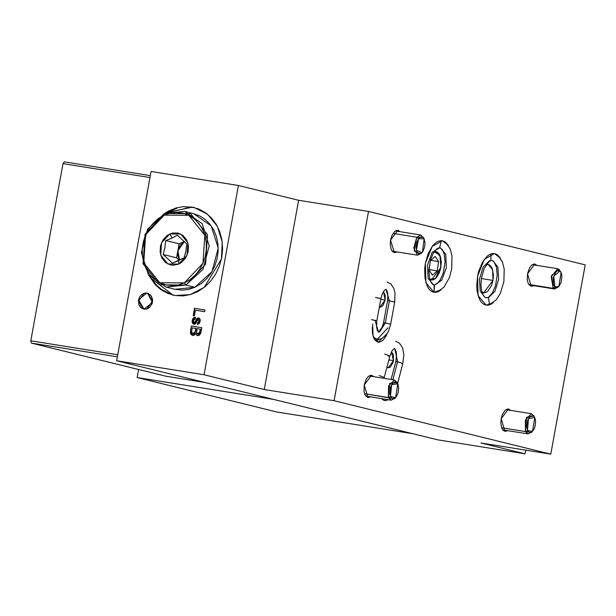 <?xml version="1.0" encoding="UTF-8"?>
<svg xmlns="http://www.w3.org/2000/svg" width="616" height="616" viewBox="0 0 616 616"><rect width="100%" height="100%" fill="white"/><g stroke="black" fill="none" stroke-linecap="round" stroke-linejoin="round"><path stroke-width="0.92" d="M144.021 309.178L138.554 299.715L146.947 293.07L150.589 295.049L152.506 299.076L152.052 303.788L149.395 307.607L145.415 309.24L141.457 308.139L138.862 304.666L138.492 300L139.586 297.004L141.58 294.633L144.159 293.255L147.447 293.17L152.422 302.525L144.021 309.178L146.808 308.993L143.528 309.078L138.354 301.309L144.159 293.255L147.447 293.17L152.622 300.939L146.808 308.993L149.395 307.607L152.06 303.788L152.629 300.647L151.459 296.219L148.279 293.439L145.553 293.008L141.572 294.64L139.586 297.012L138.492 300.007L138.862 304.666L140.386 307.199L144.021 309.178M164.38 213.621L191.376 206.938L192.377 207.184L167.914 212.22L177.054 208.2M162.177 290.051L156.272 284.892L151.559 278.625L173.05 295.095M175.275 295.534L172.542 294.979L158.974 288.134L149.072 275.737L155.27 284.646L161.176 289.805L167.929 293.478L175.275 295.534L182.929 295.88L190.598 294.517L197.982 291.483L204.812 286.91L210.811 280.958L215.754 273.874L219.458 265.912L221.768 257.388L222.599 248.625L221.922 239.97L219.758 231.739L216.201 224.263L211.373 217.825L205.475 212.666L198.714 208.986L191.376 206.938L194.102 207.492L207.453 214.16L217.302 226.218L222.207 241.911L221.452 258.966L204.219 287.387L190.252 294.61L175.275 295.534M385.123 300.1L380.734 299.391L385.123 300.1L382.913 305.505L381.296 306.93L379.34 307.061L379.818 307.199L385.123 300.1L383.491 291.522L385.262 295.457L385.123 300.1M440.825 267.544L439.308 272.803L435.574 278.494L432.663 279.972L429.768 279.187L431.539 279.964L440.825 267.544L440.509 256.834L436.066 251.651L434.149 251.844L436.367 251.713L437.683 252.321L439.832 255.055L441.272 262.016L440.825 267.544M492.993 280.395L481.365 278.532L492.993 280.395L491.476 285.655L487.741 291.345L484.823 292.823L481.935 292.046L483.699 292.823L492.993 280.395L492.677 269.685L488.234 264.51L486.309 264.695L488.527 264.564L489.851 265.173L491.999 267.906L493.439 274.867L492.993 280.395M393.509 360.645L388.873 359.906L393.509 360.645L393.147 362.2L390.505 366.905L388.842 367.744L386.971 367.113L388.203 367.744L393.509 360.645L391.499 351.813L393.37 354.662L393.509 360.645M382.713 399.661L383.968 399.037L382.713 399.661M388.342 399.73L384.808 400.6L381.72 398.675L383.86 400.331L385.362 400.654L388.342 399.73M425.379 263.355L432.17 246.469L442.296 240.725L448.34 245.399L445.245 241.949L442.835 240.841L440.248 240.717L437.583 241.588L434.942 243.412L432.424 246.13L428.135 253.777L425.379 263.355L424.717 268.43L424.94 278.155L427.188 286.101L428.967 289.02L431.1 291.075L433.502 292.184L436.09 292.3L438.754 291.437L441.241 289.743L434.041 292.292L425.949 282.86L425.379 263.355M477.546 276.214L484.33 259.321L494.463 253.584L500.508 258.25L497.405 254.801L495.002 253.692L492.415 253.569L489.751 254.439L487.11 256.264L482.29 262.478L478.701 271.263L477.546 276.214L476.73 286.278L477.107 291.006L479.348 298.96L481.127 301.871L483.267 303.927L485.67 305.036L488.257 305.159L490.921 304.289L493.408 302.595L486.209 305.143L478.116 295.711L477.546 276.214M364.225 385.031L371.525 375.267L373.696 376.653L371.756 375.313L370.639 375.26L368.353 376.422L366.274 379.102L364.225 385.031L364.041 391.406L365.003 394.841L367.729 397.459L370 397.135L367.968 397.505L364.225 385.031M501.162 418.765L508.454 409.009L510.625 410.387L508.693 409.055L507.576 409.001L505.282 410.164L502.348 414.63L501.162 418.765L500.808 423.107L501.94 428.582L503.626 430.723L505.782 431.254L506.93 430.877L504.897 431.246L501.162 418.765M527.504 273.797L534.803 264.033L536.975 265.419L535.034 264.079L533.918 264.025L531.631 265.196L529.552 267.875L527.504 273.797L527.319 280.18L528.282 283.606L531.007 286.232L533.271 285.909L531.246 286.278L527.504 273.797M390.575 240.055L397.874 230.292L400.038 231.678L398.105 230.345L396.989 230.292L394.702 231.454L391.761 235.92L390.575 240.055L390.221 244.398L391.353 249.873L393.039 252.013L395.195 252.545L396.342 252.167L394.309 252.537L390.575 240.055M204.035 374.728L238.43 185.462L151.066 171.479L116.67 360.745L204.035 374.728L116.67 360.745L437.683 439.839L525.048 453.823L437.683 439.839L116.67 360.745L151.066 171.479L238.43 185.462L298.621 200.292L368.514 211.48L585.2 264.872L550.804 454.138L334.118 400.747L264.226 389.558L204.035 374.728L238.43 185.462L298.621 200.292L368.514 211.48L585.2 264.872L550.804 454.138L334.118 400.747L368.514 211.48L334.118 400.747L264.226 389.558L298.621 200.292L264.226 389.558L204.035 374.728M193.663 324.239L192.377 320.551L193.986 324.347L192.331 322.946L192.084 321.437L192.531 319.219L193.701 317.717L195.395 317.24L195.249 318.811L193.986 319.327L193.463 320.335L193.863 322.684L194.779 322.438L196.604 318.803L197.613 317.987L199.607 318.48L200.246 320.813L199.307 323.554L197.413 324.416L197.559 322.846L198.506 322.391L199.014 320.759L198.783 319.727L197.944 319.573L195.534 323.847L193.986 324.347L197.944 319.573L198.39 319.473L198.945 321.306L197.559 322.846L197.413 324.416L200.177 321.39L200.031 319.142L198.521 317.902L194.086 322.769L193.378 320.713L195.249 318.811L195.395 317.24L192.177 320.497L195.388 317.302L193.894 317.771M164.372 213.629L168.661 210.98L176.045 207.954L183.722 206.591L194.602 207.615M194.379 315.962L193.17 315.769L194.525 308.339L205.005 310.017L204.697 311.719L195.426 310.233L194.379 315.962L195.426 310.233L204.697 311.719L205.005 310.017L194.525 308.339L193.17 315.769L194.379 315.962M192.685 335.458L190.983 334.488L190.352 332.94L191.314 325.995L201.802 327.673L200.608 333.603L199.384 335.296L197.174 335.666L195.611 333.579L194.402 335.089L192.685 335.458L195.611 333.579L197.536 335.751L200.978 332.193L201.802 327.673L191.314 325.995L190.691 330.576L191.314 325.995L201.794 327.689L191.514 326.041L190.49 330.53L192.685 335.458M525.725 450.127L525.048 453.823L480.911 442.95L550.804 454.138L480.911 442.95L525.048 453.823L525.725 450.127M372.28 327.188L372.426 333.287L373.827 338.276L374.944 340.109L377.793 342.088L379.418 342.165L382.744 340.471L385.77 336.575L387.148 333.641L378.132 342.157L373.057 336.236L372.695 324.008M376.045 341.218L378.794 339.393L376.045 341.218M184.723 206.837L192.377 207.184M193.378 315.8L194.525 308.339L205.005 310.033L194.725 308.385L193.378 315.8M194.086 322.769L195.041 322.391L195.503 320.951L198.791 317.964L197.528 318.172L196.666 319.065M199.145 320.074L198.991 321.929L197.759 322.9L197.62 324.409L197.559 322.846L199.145 321.36L198.691 319.55M193.424 318.156L192.292 321.175L192.916 323.646M196.219 319.904L195.326 321.852M195.234 322.06L194.325 322.822M197.459 335.735L195.611 333.579L197.459 335.735M190.683 333.603L192.508 335.42L190.691 330.576L190.552 332.994M194.487 333.533L192.816 333.71L191.561 331.785L192.215 327.889L196.042 328.52L194.887 333.14M192.931 333.741L195.565 331.185L196.042 328.52L195.565 331.185L193.216 333.803L194.949 332.64L195.842 328.474L192.215 327.889L191.568 332.155L192.816 333.71M200.477 329.229L199.499 333.425L197.644 334.018L200.061 331.531L200.477 329.229M197.051 328.667L200.277 329.183L200.061 331.531L197.913 334.08L196.458 332.625L197.051 328.667L196.573 333.156L197.243 333.887L198.575 333.957L199.507 332.933L200.277 329.183L197.051 328.667M384.238 377.439L379.056 375.514L384.238 377.431L384.03 378.301M391.091 379.433L395.772 361.731L397.628 361.692L394.717 348.548L397.628 361.692L392.862 379.718L397.628 361.692L395.772 361.746L396.558 355.216L396.119 351.636L395.141 349.172L394.502 348.502L393.701 348.925L392.076 350.827L389.913 355.963L384.731 354.046L389.913 355.971L388.057 356.017M397.59 383.383L402.818 363.609L397.628 361.692L402.818 363.617L402.117 363.779M390.706 324.116L385.331 323.023L389.358 300.87L385.331 323.023L383.529 322.807L381.959 327.943L380.311 330.692L378.54 332.109L385.331 323.023L390.706 324.108L394.733 301.963L389.358 300.87L385.924 289.258L389.358 300.87L394.086 301.925M379.487 332.093L385.331 323.023L383.529 322.807L385.293 323.246L383.529 322.807L387.556 300.654L389.358 300.87L387.556 300.662L387.834 294.309L387.141 291.191L385.885 289.25L384.107 290.667L382.459 293.416L380.888 298.552L375.514 297.459L379.086 298.344M387.949 327.835L377.308 339.293M373.388 320.205L375.059 320.489L378.494 332.101M373.435 337.36L377.385 339.308L381.627 338.746L386.132 335.081L388.511 331.146L390.706 324.108L389.466 323.985M380.888 298.552L376.861 320.705L371.486 319.612L375.059 320.489M439.693 247.578L441.295 240.648L439.693 247.578L436.659 248.956L433.464 252.922L430.476 259.875L428.798 270.278L429.468 278.024L431.292 282.783L433.163 284.746L434.403 285.062L441.726 280.211L446.361 267.59L445.722 254.254L440.163 247.655L445.722 254.254L446.361 267.59L441.726 280.211L434.403 285.062L434.134 292.307L434.126 285.039L437.206 283.63L440.286 279.826L443.289 272.926L445.037 262.093L444.321 254.439L442.588 249.919L439.909 247.601L432.101 252.406L427.466 265.026L428.105 278.363L433.664 284.962M487.271 297.751L488.488 297.659L494.964 291.314L498.683 279.279L497.905 267.19L493 260.699L497.905 267.19L498.683 279.279L494.964 291.314L488.488 297.659L489.481 304.697L488.488 297.659L485.154 297.62L488.488 297.659L487.271 297.751L489.343 296.504L492.469 292.646L495.534 285.531L497.189 275.26L496.488 267.313L493.893 261.608L492.068 260.46L490.883 260.576L490.944 253.931L490.883 260.576L488.842 261.792L484.253 268.399L481.458 277.916L480.95 284.792L481.627 290.837L483.406 295.549L485.323 297.597L487.271 297.751M489.666 260.66L483.19 267.013L479.471 279.04L480.241 291.137L485.154 297.62M435.458 278.586L429.768 279.187L432.548 279.987L434.01 279.548L436.852 277.131L440.132 270.463L441.272 262.224L440.625 257.242L438.938 253.561L436.475 251.744L435.058 251.636L434.149 251.844L439.793 254.97L440.925 266.951L435.458 278.586M432.44 275.167L437.229 270.909L438.584 261.554L435.166 256.456L430.376 260.714L429.013 270.07L432.44 275.167L429.013 270.07L430.376 260.714L435.166 256.456L438.584 261.554L430.83 260.306L438.584 261.554L437.229 270.909L429.082 269.608L437.229 270.909L432.44 275.167M63.001 163.625L30.8 340.817L117.764 354.739L30.8 340.817L63.001 163.625L64.372 161.862L63.001 163.625L149.958 177.547L63.001 163.625M165.858 376.199L31.439 343.074L30.8 340.817L31.439 343.074L165.858 376.199L204.474 382.374L165.858 376.199M117.379 356.833L31.439 343.074L117.379 356.833M150.312 175.622L64.372 161.862L150.312 175.622M186.055 250.304L185.224 254.2L186.055 250.304M177.855 250.789L184.415 241.449L180.357 244.975L177.855 250.789L179.125 243.813L184.4 241.434L179.125 243.813L177.647 253.977L178.163 257.057L179.618 260.214L177.855 250.789L176.584 257.765L177.855 250.789M165.989 287.033L148.425 274.859L141.387 252.652L147.632 229.114L164.718 213.467L145.03 234.219L143.066 263.779L159.991 284.831L185.878 285.046L184.315 282.913L159.79 282.713L143.759 262.77L145.615 234.765L164.272 215.107L170.424 213.074L176.715 212.42L182.921 213.175L188.796 215.307L194.109 218.734L198.668 223.323L202.287 228.898L204.828 235.25L206.191 242.126L206.337 249.272L205.251 256.402L202.972 263.255L199.592 269.554L195.234 275.067L190.082 279.579L184.315 282.913L178.17 284.946L171.872 285.601L165.666 284.846L159.79 282.713L154.477 279.287L149.919 274.697L146.308 269.123L143.759 262.77L142.396 255.894L142.25 248.749L143.343 241.618L145.615 234.765L148.995 228.467L153.353 222.954L158.505 218.441L164.272 215.107L164.718 213.467L164.272 215.107L188.796 215.307L204.828 235.25L202.972 263.255L184.315 282.913L185.878 285.046L165.989 287.033L175.021 289.258L194.902 287.272L211.989 271.625L218.241 248.086L211.203 225.88L193.632 213.706L184.608 211.48L202.171 223.654L209.209 245.861L202.964 269.4L185.878 285.046L194.902 287.272L185.878 285.046L205.567 264.295L207.523 234.735L190.606 213.683L164.718 213.467L184.608 211.48M169.007 239.293L165.696 240.51L164.965 247.632L163.163 254.462L172.38 263.109L178.794 260.599L178.748 264.079L167.845 263.987L160.722 255.124L161.546 242.681L169.839 233.941L172.11 237.992L169.007 239.293L172.11 237.992L169.839 233.941L180.742 234.026L187.865 242.897L187.041 255.34L178.748 264.079L178.794 260.599L184.13 257.819L185.94 250.958L186.663 243.867L177.446 235.212L172.11 237.992L177.446 235.212L186.663 243.867L185.94 250.958L184.13 257.819L172.38 263.109L163.163 254.462L164.965 247.632L165.696 240.51L179.125 243.813L165.696 240.51L169.007 239.293M178.748 264.079L181.312 262.593L185.539 258.142L188.049 252.298L188.473 245.953L186.733 240.071L183.098 235.551L178.132 233.079L172.572 233.04L167.275 235.42L163.055 239.878L160.537 245.722L160.114 252.067L161.854 257.95L165.488 262.47L170.455 264.934L173.219 265.273L178.748 264.079M175.214 289.304L181.766 290.105L188.411 289.412L194.902 287.272L200.985 283.745L206.429 278.986L211.026 273.165L214.591 266.52L217.001 259.29L218.149 251.759L217.995 244.221L216.555 236.96L213.868 230.253L210.048 224.363L205.244 219.519L199.63 215.9L193.617 213.698M179.333 260.345L176.584 257.765L163.163 254.462L176.584 257.765L179.333 260.345M395.041 398.105L391.191 400.192L388.396 397.528L390.498 396.558L391.607 384.661L397.805 383.799L395.588 397.605L390.498 396.558L388.396 397.528L388.527 386.009L394.425 379.972L397.228 382.628L389.712 383.36L388.396 397.528L364.556 393.709L394.456 398.775L395.572 397.628M397.913 384.045L398.691 388.311L397.959 393.254L396.727 396.088L395.118 398.044L392.523 398.721L391.06 397.566L389.812 393.87L390.459 387.356L391.684 384.523L394.171 382.02L395.888 381.889L397.913 384.045M531.97 431.847L528.12 433.926L525.471 431.585L525.386 419.966L531.362 413.706L534.01 416.054L534.734 417.54L532.524 431.346L527.55 430.561L525.471 431.585L531.392 432.509L532.509 431.362M525.471 431.585L501.601 427.758L525.471 431.585L527.55 430.561L528.443 418.557L534.727 417.517L534.01 416.054L526.534 417.294L525.471 431.585M527.55 430.561L526.665 426.418L527.797 419.935L530.022 416.478L532.624 415.577L534.134 416.578L535.181 418.718L535.62 421.667L535.004 426.611L533.833 429.529L531.385 432.224L529.652 432.509L527.55 430.561M421.382 253.138L417.54 255.216L413.829 248.102L416.824 237.222L414.206 250.92L420.805 253.8L421.922 252.652L416.393 250.219L418.595 238.708L416.824 237.222L393.054 233.418L416.824 237.222L420.774 234.996L423.777 238.184M424.147 238.831L423.431 237.368L416.824 237.222L418.595 238.708L424.147 238.831L422.514 251.959L421.937 252.637M418.595 238.708L421.167 236.844L422.822 237.199L424.131 238.785L425.032 242.92L424.794 246.231L423.261 250.789L421.69 252.876L419.943 253.815L418.287 253.469L416.978 251.875L416.077 247.748L416.685 242.796L418.595 238.708M558.319 286.871L554.469 288.958L528.774 284.476L553.191 288.388L555.047 287.087L553.722 276.176L559.921 271.055L558.989 269.308L551.605 275.406L553.191 288.388L551.258 276.7L557.703 268.738L558.989 269.308L560.706 271.918M561.068 272.549L558.989 269.308L561.084 272.565L558.866 286.371L555.047 287.087L553.191 288.388L557.734 287.541L558.851 286.394M559.921 271.055L561.176 272.772L561.869 275.452L561.253 281.966L559.266 285.932L557.557 287.341L555.832 287.495L554.362 286.371L553.368 284.13L553.314 277.801L555.709 272.21L557.418 270.801L559.921 271.055M273.527 399.391L137.152 377.562L138.615 369.485L137.152 377.562L273.527 399.391M276.592 411.912L137.152 377.562L276.592 411.912L412.966 433.749L276.592 411.912M389.913 355.963L384.238 377.431M395.657 341.303L399.507 343.166L402.625 347.994L403.842 354.893L402.818 363.609M394.733 301.963L395.048 293.285L393.971 288.65L390.883 283.914L387.033 282.051M378.532 332.109L377.331 330.299L376.599 327.196L376.861 320.697M434.311 292.33L438.161 291.537L444.082 287.017L449.38 277.654L451.682 268.992L451.998 255.963L450.227 248.964L445.853 242.635L442.565 240.779M486.478 305.182L489.481 304.697L496.327 299.769L500.269 293.501L503.873 281.697L504.188 269.007L502.44 261.954L498.005 255.471L494.733 253.63M397.089 382.336L397.79 383.776M369.03 375.906L394.425 379.972M365.796 396.127L391.191 400.192M534.018 416.077L534.734 417.54M502.725 429.86L528.12 433.926M505.967 409.64L531.362 413.706M392.138 251.151L417.54 255.216M395.38 230.931L420.774 234.996M532.309 264.672L557.703 268.738M529.075 284.892L554.469 288.958"/></g></svg>

